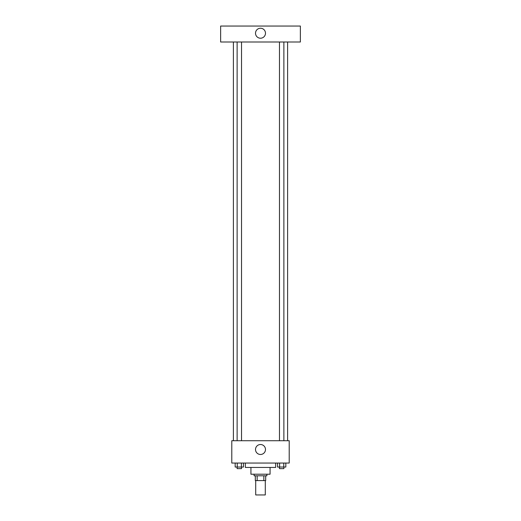 <?xml version="1.0" encoding="UTF-8"?>
<svg xmlns="http://www.w3.org/2000/svg" width="521" height="521" viewBox="0 0 521 521"><rect width="100%" height="100%" fill="white"/><g stroke="black" fill="none" stroke-linecap="round" stroke-linejoin="round"><path stroke-width="0.78" d="M255.713 480.596L255.713 494.95L265.287 494.95L265.287 480.596M263.854 475.81L263.854 480.596L255.316 480.596L255.316 475.81M263.854 480.596L265.684 480.596L265.684 475.81L265.684 480.596M266.882 474.214L266.882 475.81L254.118 475.81L254.118 474.214M257.146 475.81L257.146 480.596M270.067 467.441L270.067 474.214L250.933 474.214L250.933 467.441M275.655 463.052L275.655 467.441L245.345 467.441L245.345 463.052M289.207 463.052L231.793 463.052L231.793 440.72L289.207 440.72L289.207 463.052M265.482 449.493A4.982 4.982 0 0 1 258.006 453.811A4.982 4.982 0 0 1 258.006 445.181A4.982 4.982 0 0 1 265.482 449.493M287.612 41.999L287.612 440.72M279.477 440.72L279.477 41.999M241.523 41.999L241.523 440.72M300.37 41.999L220.63 41.999L220.63 26.05L300.37 26.05L300.37 41.999M260.5 28.245A4.982 4.982 0 0 1 264.818 35.721A4.982 4.982 0 0 1 256.182 35.721A4.982 4.982 0 0 1 260.5 28.245M285.827 463.052L285.827 467.037L277.537 467.037L277.537 463.052M283.75 463.052L283.75 467.037M279.608 463.052L279.608 467.037M283.88 467.037L283.88 468.633L279.477 468.633L279.477 467.037M243.463 463.052L243.463 467.037L235.173 467.037L235.173 463.052M241.392 463.052L241.392 467.037M237.25 463.052L237.25 467.037M241.523 467.037L241.523 468.633L237.12 468.633L237.12 467.037M233.388 41.999L233.388 440.72M283.88 440.72L283.88 41.999M237.12 41.999L237.12 440.72"/></g></svg>

